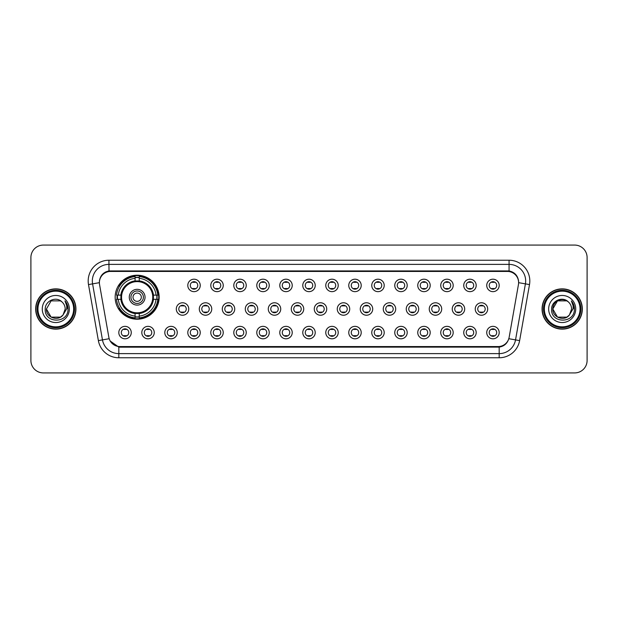 <?xml version="1.0" encoding="UTF-8"?>
<svg xmlns="http://www.w3.org/2000/svg" width="618" height="618" viewBox="0 0 618 618"><rect width="100%" height="100%" fill="white"/><g stroke="black" fill="none" stroke-linecap="round" stroke-linejoin="round"><path stroke-width="0.93" d="M115.157 297.212A22.001 22.001 0 0 0 137.157 319.212A22.001 22.001 0 0 0 159.158 297.212A22.001 22.001 0 0 0 137.157 275.211A22.001 22.001 0 0 0 115.157 297.212M154.261 332.577A6.226 6.226 0 0 1 148.034 338.803A6.226 6.226 0 0 1 141.808 332.577A6.226 6.226 0 0 1 148.034 326.35A6.226 6.226 0 0 1 154.261 332.577M144.295 332.577A3.739 3.739 0 0 0 148.034 336.316A3.739 3.739 0 0 0 151.773 332.577A3.739 3.739 0 0 0 148.034 328.838A3.739 3.739 0 0 0 144.295 332.577M177.258 332.577A6.226 6.226 0 0 1 171.031 338.803A6.226 6.226 0 0 1 164.805 332.577A6.226 6.226 0 0 1 171.031 326.35A6.226 6.226 0 0 1 177.258 332.577M167.293 332.577A3.739 3.739 0 0 0 171.031 336.316A3.739 3.739 0 0 0 174.763 332.577A3.739 3.739 0 0 0 171.031 328.838A3.739 3.739 0 0 0 167.293 332.577M200.247 332.577A6.226 6.226 0 0 1 194.021 338.803A6.226 6.226 0 0 1 187.795 332.577A6.226 6.226 0 0 1 194.021 326.35A6.226 6.226 0 0 1 200.247 332.577M190.29 332.577A3.739 3.739 0 0 0 194.021 336.316A3.739 3.739 0 0 0 197.76 332.577A3.739 3.739 0 0 0 194.021 328.838A3.739 3.739 0 0 0 190.29 332.577M223.245 332.577A6.226 6.226 0 0 1 217.018 338.803A6.226 6.226 0 0 1 210.792 332.577A6.226 6.226 0 0 1 217.018 326.35A6.226 6.226 0 0 1 223.245 332.577M213.287 332.577A3.739 3.739 0 0 0 217.018 336.316A3.739 3.739 0 0 0 220.757 332.577A3.739 3.739 0 0 0 217.018 328.838A3.739 3.739 0 0 0 213.287 332.577M246.242 332.577A6.226 6.226 0 0 1 240.016 338.803A6.226 6.226 0 0 1 233.789 332.577A6.226 6.226 0 0 1 240.016 326.35A6.226 6.226 0 0 1 246.242 332.577M236.277 332.577A3.739 3.739 0 0 0 240.016 336.316A3.739 3.739 0 0 0 243.747 332.577A3.739 3.739 0 0 0 240.016 328.838A3.739 3.739 0 0 0 236.277 332.577M269.239 332.577A6.226 6.226 0 0 1 263.013 338.803A6.226 6.226 0 0 1 256.787 332.577A6.226 6.226 0 0 1 263.013 326.35A6.226 6.226 0 0 1 269.239 332.577M259.274 332.577A3.739 3.739 0 0 0 263.013 336.316A3.739 3.739 0 0 0 266.744 332.577A3.739 3.739 0 0 0 263.013 328.838A3.739 3.739 0 0 0 259.274 332.577M292.229 332.577A6.226 6.226 0 0 1 286.003 338.803A6.226 6.226 0 0 1 279.776 332.577A6.226 6.226 0 0 1 286.003 326.35A6.226 6.226 0 0 1 292.229 332.577M282.271 332.577A3.739 3.739 0 0 0 286.003 336.316A3.739 3.739 0 0 0 289.742 332.577A3.739 3.739 0 0 0 286.003 328.838A3.739 3.739 0 0 0 282.271 332.577M315.226 332.577A6.226 6.226 0 0 1 309 338.803A6.226 6.226 0 0 1 302.774 332.577A6.226 6.226 0 0 1 309 326.35A6.226 6.226 0 0 1 315.226 332.577M305.261 332.577A3.739 3.739 0 0 0 309 336.316A3.739 3.739 0 0 0 312.739 332.577A3.739 3.739 0 0 0 309 328.838A3.739 3.739 0 0 0 305.261 332.577M338.224 332.577A6.226 6.226 0 0 1 331.997 338.803A6.226 6.226 0 0 1 325.771 332.577A6.226 6.226 0 0 1 331.997 326.35A6.226 6.226 0 0 1 338.224 332.577M328.258 332.577A3.739 3.739 0 0 0 331.997 336.316A3.739 3.739 0 0 0 335.728 332.577A3.739 3.739 0 0 0 331.997 328.838A3.739 3.739 0 0 0 328.258 332.577M361.213 332.577A6.226 6.226 0 0 1 354.987 338.803A6.226 6.226 0 0 1 348.761 332.577A6.226 6.226 0 0 1 354.987 326.35A6.226 6.226 0 0 1 361.213 332.577M351.256 332.577A3.739 3.739 0 0 0 354.987 336.316A3.739 3.739 0 0 0 358.726 332.577A3.739 3.739 0 0 0 354.987 328.838A3.739 3.739 0 0 0 351.256 332.577M384.211 332.577A6.226 6.226 0 0 1 377.984 338.803A6.226 6.226 0 0 1 371.758 332.577A6.226 6.226 0 0 1 377.984 326.35A6.226 6.226 0 0 1 384.211 332.577M374.253 332.577A3.739 3.739 0 0 0 377.984 336.316A3.739 3.739 0 0 0 381.723 332.577A3.739 3.739 0 0 0 377.984 328.838A3.739 3.739 0 0 0 374.253 332.577M407.208 332.577A6.226 6.226 0 0 1 400.982 338.803A6.226 6.226 0 0 1 394.755 332.577A6.226 6.226 0 0 1 400.982 326.35A6.226 6.226 0 0 1 407.208 332.577M397.243 332.577A3.739 3.739 0 0 0 400.982 336.316A3.739 3.739 0 0 0 404.713 332.577A3.739 3.739 0 0 0 400.982 328.838A3.739 3.739 0 0 0 397.243 332.577M430.205 332.577A6.226 6.226 0 0 1 423.979 338.803A6.226 6.226 0 0 1 417.753 332.577A6.226 6.226 0 0 1 423.979 326.35A6.226 6.226 0 0 1 430.205 332.577M420.24 332.577A3.739 3.739 0 0 0 423.979 336.316A3.739 3.739 0 0 0 427.71 332.577A3.739 3.739 0 0 0 423.979 328.838A3.739 3.739 0 0 0 420.24 332.577M453.195 332.577A6.226 6.226 0 0 1 446.969 338.803A6.226 6.226 0 0 1 440.742 332.577A6.226 6.226 0 0 1 446.969 326.35A6.226 6.226 0 0 1 453.195 332.577M443.237 332.577A3.739 3.739 0 0 0 446.969 336.316A3.739 3.739 0 0 0 450.707 332.577A3.739 3.739 0 0 0 446.969 328.838A3.739 3.739 0 0 0 443.237 332.577M476.192 332.577A6.226 6.226 0 0 1 469.966 338.803A6.226 6.226 0 0 1 463.739 332.577A6.226 6.226 0 0 1 469.966 326.35A6.226 6.226 0 0 1 476.192 332.577M466.227 332.577A3.739 3.739 0 0 0 469.966 336.316A3.739 3.739 0 0 0 473.705 332.577A3.739 3.739 0 0 0 469.966 328.838A3.739 3.739 0 0 0 466.227 332.577M499.19 332.577A6.226 6.226 0 0 1 492.963 338.803A6.226 6.226 0 0 1 486.737 332.577A6.226 6.226 0 0 1 492.963 326.35A6.226 6.226 0 0 1 499.19 332.577M489.224 332.577A3.739 3.739 0 0 0 492.963 336.316A3.739 3.739 0 0 0 496.694 332.577A3.739 3.739 0 0 0 492.963 328.838A3.739 3.739 0 0 0 489.224 332.577M131.263 332.577A6.226 6.226 0 0 1 125.037 338.803A6.226 6.226 0 0 1 118.811 332.577A6.226 6.226 0 0 1 125.037 326.35A6.226 6.226 0 0 1 131.263 332.577M121.306 332.577A3.739 3.739 0 0 0 125.037 336.316A3.739 3.739 0 0 0 128.776 332.577A3.739 3.739 0 0 0 125.037 328.838A3.739 3.739 0 0 0 121.306 332.577M188.753 309A6.226 6.226 0 0 1 182.526 315.226A6.226 6.226 0 0 1 176.3 309A6.226 6.226 0 0 1 182.526 302.774A6.226 6.226 0 0 1 188.753 309M178.787 309A3.739 3.739 0 0 0 182.526 312.739A3.739 3.739 0 0 0 186.265 309A3.739 3.739 0 0 0 182.526 305.261A3.739 3.739 0 0 0 178.787 309M211.75 309A6.226 6.226 0 0 1 205.524 315.226A6.226 6.226 0 0 1 199.297 309A6.226 6.226 0 0 1 205.524 302.774A6.226 6.226 0 0 1 211.75 309M201.785 309A3.739 3.739 0 0 0 205.524 312.739A3.739 3.739 0 0 0 209.255 309A3.739 3.739 0 0 0 205.524 305.261A3.739 3.739 0 0 0 201.785 309M234.74 309A6.226 6.226 0 0 1 228.513 315.226A6.226 6.226 0 0 1 222.295 309A6.226 6.226 0 0 1 228.513 302.774A6.226 6.226 0 0 1 234.74 309M224.782 309A3.739 3.739 0 0 0 228.513 312.739A3.739 3.739 0 0 0 232.252 309A3.739 3.739 0 0 0 228.513 305.261A3.739 3.739 0 0 0 224.782 309M257.737 309A6.226 6.226 0 0 1 251.511 315.226A6.226 6.226 0 0 1 245.284 309A6.226 6.226 0 0 1 251.511 302.774A6.226 6.226 0 0 1 257.737 309M247.779 309A3.739 3.739 0 0 0 251.511 312.739A3.739 3.739 0 0 0 255.249 309A3.739 3.739 0 0 0 251.511 305.261A3.739 3.739 0 0 0 247.779 309M280.734 309A6.226 6.226 0 0 1 274.508 315.226A6.226 6.226 0 0 1 268.282 309A6.226 6.226 0 0 1 274.508 302.774A6.226 6.226 0 0 1 280.734 309M270.769 309A3.739 3.739 0 0 0 274.508 312.739A3.739 3.739 0 0 0 278.247 309A3.739 3.739 0 0 0 274.508 305.261A3.739 3.739 0 0 0 270.769 309M303.732 309A6.226 6.226 0 0 1 297.505 315.226A6.226 6.226 0 0 1 291.279 309A6.226 6.226 0 0 1 297.505 302.774A6.226 6.226 0 0 1 303.732 309M293.766 309A3.739 3.739 0 0 0 297.505 312.739A3.739 3.739 0 0 0 301.236 309A3.739 3.739 0 0 0 297.505 305.261A3.739 3.739 0 0 0 293.766 309M326.721 309A6.226 6.226 0 0 1 320.495 315.226A6.226 6.226 0 0 1 314.268 309A6.226 6.226 0 0 1 320.495 302.774A6.226 6.226 0 0 1 326.721 309M316.764 309A3.739 3.739 0 0 0 320.495 312.739A3.739 3.739 0 0 0 324.234 309A3.739 3.739 0 0 0 320.495 305.261A3.739 3.739 0 0 0 316.764 309M349.718 309A6.226 6.226 0 0 1 343.492 315.226A6.226 6.226 0 0 1 337.266 309A6.226 6.226 0 0 1 343.492 302.774A6.226 6.226 0 0 1 349.718 309M339.753 309A3.739 3.739 0 0 0 343.492 312.739A3.739 3.739 0 0 0 347.231 309A3.739 3.739 0 0 0 343.492 305.261A3.739 3.739 0 0 0 339.753 309M372.716 309A6.226 6.226 0 0 1 366.489 315.226A6.226 6.226 0 0 1 360.263 309A6.226 6.226 0 0 1 366.489 302.774A6.226 6.226 0 0 1 372.716 309M362.751 309A3.739 3.739 0 0 0 366.489 312.739A3.739 3.739 0 0 0 370.221 309A3.739 3.739 0 0 0 366.489 305.261A3.739 3.739 0 0 0 362.751 309M395.705 309A6.226 6.226 0 0 1 389.487 315.226A6.226 6.226 0 0 1 383.26 309A6.226 6.226 0 0 1 389.487 302.774A6.226 6.226 0 0 1 395.705 309M385.748 309A3.739 3.739 0 0 0 389.487 312.739A3.739 3.739 0 0 0 393.218 309A3.739 3.739 0 0 0 389.487 305.261A3.739 3.739 0 0 0 385.748 309M418.703 309A6.226 6.226 0 0 1 412.476 315.226A6.226 6.226 0 0 1 406.25 309A6.226 6.226 0 0 1 412.476 302.774A6.226 6.226 0 0 1 418.703 309M408.745 309A3.739 3.739 0 0 0 412.476 312.739A3.739 3.739 0 0 0 416.215 309A3.739 3.739 0 0 0 412.476 305.261A3.739 3.739 0 0 0 408.745 309M441.7 309A6.226 6.226 0 0 1 435.474 315.226A6.226 6.226 0 0 1 429.247 309A6.226 6.226 0 0 1 435.474 302.774A6.226 6.226 0 0 1 441.7 309M431.735 309A3.739 3.739 0 0 0 435.474 312.739A3.739 3.739 0 0 0 439.213 309A3.739 3.739 0 0 0 435.474 305.261A3.739 3.739 0 0 0 431.735 309M464.697 309A6.226 6.226 0 0 1 458.471 315.226A6.226 6.226 0 0 1 452.245 309A6.226 6.226 0 0 1 458.471 302.774A6.226 6.226 0 0 1 464.697 309M454.732 309A3.739 3.739 0 0 0 458.471 312.739A3.739 3.739 0 0 0 462.202 309A3.739 3.739 0 0 0 458.471 305.261A3.739 3.739 0 0 0 454.732 309M487.687 309A6.226 6.226 0 0 1 481.461 315.226A6.226 6.226 0 0 1 475.234 309A6.226 6.226 0 0 1 481.461 302.774A6.226 6.226 0 0 1 487.687 309M477.729 309A3.739 3.739 0 0 0 481.461 312.739A3.739 3.739 0 0 0 485.2 309A3.739 3.739 0 0 0 481.461 305.261A3.739 3.739 0 0 0 477.729 309M200.247 285.423A6.226 6.226 0 0 1 194.021 291.65A6.226 6.226 0 0 1 187.795 285.423A6.226 6.226 0 0 1 194.021 279.197A6.226 6.226 0 0 1 200.247 285.423M190.29 285.423A3.739 3.739 0 0 0 194.021 289.162A3.739 3.739 0 0 0 197.76 285.423A3.739 3.739 0 0 0 194.021 281.684A3.739 3.739 0 0 0 190.29 285.423M223.245 285.423A6.226 6.226 0 0 1 217.018 291.65A6.226 6.226 0 0 1 210.792 285.423A6.226 6.226 0 0 1 217.018 279.197A6.226 6.226 0 0 1 223.245 285.423M213.287 285.423A3.739 3.739 0 0 0 217.018 289.162A3.739 3.739 0 0 0 220.757 285.423A3.739 3.739 0 0 0 217.018 281.684A3.739 3.739 0 0 0 213.287 285.423M246.242 285.423A6.226 6.226 0 0 1 240.016 291.65A6.226 6.226 0 0 1 233.789 285.423A6.226 6.226 0 0 1 240.016 279.197A6.226 6.226 0 0 1 246.242 285.423M236.277 285.423A3.739 3.739 0 0 0 240.016 289.162A3.739 3.739 0 0 0 243.747 285.423A3.739 3.739 0 0 0 240.016 281.684A3.739 3.739 0 0 0 236.277 285.423M269.239 285.423A6.226 6.226 0 0 1 263.013 291.65A6.226 6.226 0 0 1 256.787 285.423A6.226 6.226 0 0 1 263.013 279.197A6.226 6.226 0 0 1 269.239 285.423M259.274 285.423A3.739 3.739 0 0 0 263.013 289.162A3.739 3.739 0 0 0 266.744 285.423A3.739 3.739 0 0 0 263.013 281.684A3.739 3.739 0 0 0 259.274 285.423M292.229 285.423A6.226 6.226 0 0 1 286.003 291.65A6.226 6.226 0 0 1 279.776 285.423A6.226 6.226 0 0 1 286.003 279.197A6.226 6.226 0 0 1 292.229 285.423M282.271 285.423A3.739 3.739 0 0 0 286.003 289.162A3.739 3.739 0 0 0 289.742 285.423A3.739 3.739 0 0 0 286.003 281.684A3.739 3.739 0 0 0 282.271 285.423M315.226 285.423A6.226 6.226 0 0 1 309 291.65A6.226 6.226 0 0 1 302.774 285.423A6.226 6.226 0 0 1 309 279.197A6.226 6.226 0 0 1 315.226 285.423M305.261 285.423A3.739 3.739 0 0 0 309 289.162A3.739 3.739 0 0 0 312.739 285.423A3.739 3.739 0 0 0 309 281.684A3.739 3.739 0 0 0 305.261 285.423M338.224 285.423A6.226 6.226 0 0 1 331.997 291.65A6.226 6.226 0 0 1 325.771 285.423A6.226 6.226 0 0 1 331.997 279.197A6.226 6.226 0 0 1 338.224 285.423M328.258 285.423A3.739 3.739 0 0 0 331.997 289.162A3.739 3.739 0 0 0 335.728 285.423A3.739 3.739 0 0 0 331.997 281.684A3.739 3.739 0 0 0 328.258 285.423M361.213 285.423A6.226 6.226 0 0 1 354.987 291.65A6.226 6.226 0 0 1 348.761 285.423A6.226 6.226 0 0 1 354.987 279.197A6.226 6.226 0 0 1 361.213 285.423M351.256 285.423A3.739 3.739 0 0 0 354.987 289.162A3.739 3.739 0 0 0 358.726 285.423A3.739 3.739 0 0 0 354.987 281.684A3.739 3.739 0 0 0 351.256 285.423M384.211 285.423A6.226 6.226 0 0 1 377.984 291.65A6.226 6.226 0 0 1 371.758 285.423A6.226 6.226 0 0 1 377.984 279.197A6.226 6.226 0 0 1 384.211 285.423M374.253 285.423A3.739 3.739 0 0 0 377.984 289.162A3.739 3.739 0 0 0 381.723 285.423A3.739 3.739 0 0 0 377.984 281.684A3.739 3.739 0 0 0 374.253 285.423M407.208 285.423A6.226 6.226 0 0 1 400.982 291.65A6.226 6.226 0 0 1 394.755 285.423A6.226 6.226 0 0 1 400.982 279.197A6.226 6.226 0 0 1 407.208 285.423M397.243 285.423A3.739 3.739 0 0 0 400.982 289.162A3.739 3.739 0 0 0 404.713 285.423A3.739 3.739 0 0 0 400.982 281.684A3.739 3.739 0 0 0 397.243 285.423M430.205 285.423A6.226 6.226 0 0 1 423.979 291.65A6.226 6.226 0 0 1 417.753 285.423A6.226 6.226 0 0 1 423.979 279.197A6.226 6.226 0 0 1 430.205 285.423M420.24 285.423A3.739 3.739 0 0 0 423.979 289.162A3.739 3.739 0 0 0 427.71 285.423A3.739 3.739 0 0 0 423.979 281.684A3.739 3.739 0 0 0 420.24 285.423M453.195 285.423A6.226 6.226 0 0 1 446.969 291.65A6.226 6.226 0 0 1 440.742 285.423A6.226 6.226 0 0 1 446.969 279.197A6.226 6.226 0 0 1 453.195 285.423M443.237 285.423A3.739 3.739 0 0 0 446.969 289.162A3.739 3.739 0 0 0 450.707 285.423A3.739 3.739 0 0 0 446.969 281.684A3.739 3.739 0 0 0 443.237 285.423M476.192 285.423A6.226 6.226 0 0 1 469.966 291.65A6.226 6.226 0 0 1 463.739 285.423A6.226 6.226 0 0 1 469.966 279.197A6.226 6.226 0 0 1 476.192 285.423M466.227 285.423A3.739 3.739 0 0 0 469.966 289.162A3.739 3.739 0 0 0 473.705 285.423A3.739 3.739 0 0 0 469.966 281.684A3.739 3.739 0 0 0 466.227 285.423M499.19 285.423A6.226 6.226 0 0 1 492.963 291.65A6.226 6.226 0 0 1 486.737 285.423A6.226 6.226 0 0 1 492.963 279.197A6.226 6.226 0 0 1 499.19 285.423M489.224 285.423A3.739 3.739 0 0 0 492.963 289.162A3.739 3.739 0 0 0 496.694 285.423A3.739 3.739 0 0 0 492.963 281.684A3.739 3.739 0 0 0 489.224 285.423M99.56 284.589A11.209 11.209 0 0 1 110.591 271.433L507.409 271.433A11.209 11.209 0 0 1 518.44 284.589L509.147 337.304A11.209 11.209 0 0 1 498.108 346.567L119.892 346.567A11.209 11.209 0 0 1 108.853 337.304L99.56 284.589M117.134 299.29A20.131 20.131 0 0 1 117.134 295.134M35.674 309A20.131 20.131 0 0 0 55.805 329.131A20.131 20.131 0 0 0 75.937 309A20.131 20.131 0 0 0 55.805 288.869A20.131 20.131 0 0 0 35.674 309M542.063 309A20.131 20.131 0 0 0 562.195 329.131A20.131 20.131 0 0 0 582.326 309A20.131 20.131 0 0 0 562.195 288.869A20.131 20.131 0 0 0 542.063 309M99.436 280.981L99.405 282.665L99.436 280.981C100.301 275.466 103.469 272.113 108.93 270.939L509.07 270.939C514.524 272.105 517.691 275.458 518.564 280.981L518.595 282.665M108.93 260.232L509.07 260.232A20.757 20.757 0 0 1 529.502 284.589L519.622 340.618A20.757 20.757 0 0 1 499.182 357.768L118.818 357.768A20.757 20.757 0 0 1 98.378 340.618L88.498 284.589A20.757 20.757 0 0 1 108.93 260.232L108.93 264.38L509.07 264.38A16.601 16.601 0 0 1 525.416 283.863L515.536 339.9A16.601 16.601 0 0 1 499.182 353.62L118.818 353.62A16.601 16.601 0 0 1 102.464 339.9L92.584 283.863A16.601 16.601 0 0 1 108.93 264.38L109.023 270.923M102.426 274.346L105.408 272.082M105.508 272.036L108.405 271.032M499.182 357.768L499.182 347.115C504.118 346.289 507.308 343.492 508.761 338.703C507.316 343.484 504.126 346.289 499.182 347.115L120.108 347.185L118.818 347.115L110.074 340.958M517.49 277.142L518.564 280.981M587.1 257.528A12.453 12.453 0 0 0 574.647 245.076L43.353 245.076A12.453 12.453 0 0 0 30.9 257.528L30.9 360.472A12.453 12.453 0 0 0 43.353 372.924L574.647 372.924A12.453 12.453 0 0 0 587.1 360.472L587.1 257.528L587.1 360.472M30.9 257.528L30.9 360.472M574.647 245.076L43.353 245.076M43.353 372.924L574.647 372.924M60.494 317.127A9.386 9.386 0 0 0 63.028 314.987L62.835 315.211C57.768 321.715 45.941 317.343 46.42 309L51.116 300.873L60.494 300.873L61.954 301.908C56.192 295.875 45.106 300.85 45.214 309C44.156 323.484 67.64 323.863 68.019 309.703L68.042 309C68.003 305.925 66.983 303.222 64.967 300.889C66.497 303.407 67.038 306.111 66.59 309L63.028 314.987L60.494 317.127L51.116 317.127L46.42 309L51.116 317.127L60.494 317.127L63.028 314.987L60.494 317.127L51.116 317.127L46.42 309M73.65 309A17.845 17.845 0 0 0 55.805 291.155A17.845 17.845 0 0 0 37.953 309A17.845 17.845 0 0 0 55.805 326.845A17.845 17.845 0 0 0 73.65 309M74.484 309A18.679 18.679 0 0 0 55.805 290.321A18.679 18.679 0 0 0 37.126 309A18.679 18.679 0 0 0 55.805 327.679A18.679 18.679 0 0 0 74.484 309M75.728 309A19.923 19.923 0 0 0 55.805 289.077A19.923 19.923 0 0 0 35.883 309A19.923 19.923 0 0 0 55.805 328.923A19.923 19.923 0 0 0 75.728 309M63.028 314.987L65.191 309C65.137 306.173 64.056 303.809 61.954 301.908M42.271 309A13.534 13.534 0 0 0 55.805 322.534A13.534 13.534 0 0 0 69.34 309A13.534 13.534 0 0 0 55.805 295.466A13.534 13.534 0 0 0 42.271 309M65.06 300.997L68.034 309.355L64.967 300.889L67.416 305.13M68.034 309.355L64.967 300.889M566.884 317.127A9.386 9.386 0 0 0 569.417 314.987L566.884 317.127L557.506 317.127L552.809 309L557.506 300.873L566.884 300.873L568.344 301.908C562.581 295.875 551.495 300.85 551.604 309C550.545 323.484 574.029 323.863 574.416 309.703L574.431 309C574.4 305.925 573.373 303.222 571.356 300.889C572.894 303.407 573.427 306.111 572.979 309L569.232 315.211C564.157 321.715 552.33 317.343 552.809 309L557.506 317.127L566.884 317.127L569.417 314.987L567.316 316.864M580.047 309A17.845 17.845 0 0 0 562.195 291.155A17.845 17.845 0 0 0 544.35 309A17.845 17.845 0 0 0 562.195 326.845A17.845 17.845 0 0 0 580.047 309M580.874 309A18.679 18.679 0 0 0 562.195 290.321A18.679 18.679 0 0 0 543.516 309A18.679 18.679 0 0 0 562.195 327.679A18.679 18.679 0 0 0 580.874 309M582.117 309A19.923 19.923 0 0 0 562.195 289.077A19.923 19.923 0 0 0 542.272 309A19.923 19.923 0 0 0 562.195 328.923A19.923 19.923 0 0 0 582.117 309M569.417 314.987L571.58 309C571.526 306.173 570.445 303.809 568.344 301.908M548.66 309A13.534 13.534 0 0 0 562.195 322.534A13.534 13.534 0 0 0 575.729 309A13.534 13.534 0 0 0 562.195 295.466A13.534 13.534 0 0 0 548.66 309M566.884 300.873A9.386 9.386 0 0 0 552.809 309M571.449 300.997L574.423 309.355L571.356 300.889L573.805 305.13M574.431 309L571.356 300.889M195.064 281.839L195.064 282.411A3.183 3.183 0 0 0 192.986 282.411L192.986 281.839M192.986 288.436L192.986 289.015L192.986 288.436A3.183 3.183 0 0 0 195.064 288.436L195.064 289.015M218.054 281.839L218.054 282.411A3.183 3.183 0 0 0 215.983 282.411L215.983 281.839M215.983 288.436L215.983 289.015L215.983 288.436A3.183 3.183 0 0 0 218.054 288.436L218.054 289.015M241.051 281.839L241.051 282.411A3.183 3.183 0 0 0 238.981 282.411L238.981 281.839M238.981 288.436L238.981 289.015L238.981 288.436A3.183 3.183 0 0 0 241.051 288.436L241.051 289.015M264.048 281.839L264.048 282.411A3.183 3.183 0 0 0 261.97 282.411L261.97 281.839M261.97 288.436L261.97 289.015L261.97 288.436A3.183 3.183 0 0 0 264.048 288.436L264.048 289.015M287.046 281.839L287.046 282.411A3.183 3.183 0 0 0 284.968 282.411L284.968 281.839M284.968 288.436L284.968 289.015L284.968 288.436A3.183 3.183 0 0 0 287.046 288.436L287.046 289.015M310.035 281.839L310.035 282.411A3.183 3.183 0 0 0 307.965 282.411L307.965 281.839M307.965 288.436L307.965 289.015L307.965 288.436A3.183 3.183 0 0 0 310.035 288.436L310.035 289.015M333.032 281.839L333.032 282.411A3.183 3.183 0 0 0 330.954 282.411L330.954 281.839M330.954 288.436L330.954 289.015L330.954 288.436A3.183 3.183 0 0 0 333.032 288.436L333.032 289.015M356.03 281.839L356.03 282.411A3.183 3.183 0 0 0 353.952 282.411L353.952 281.839M353.952 288.436L353.952 289.015L353.952 288.436A3.183 3.183 0 0 0 356.03 288.436L356.03 289.015M379.019 281.839L379.019 282.411A3.183 3.183 0 0 0 376.949 282.411L376.949 281.839M376.949 288.436L376.949 289.015L376.949 288.436A3.183 3.183 0 0 0 379.019 288.436L379.019 289.015M402.017 281.839L402.017 282.411A3.183 3.183 0 0 0 399.946 282.411L399.946 281.839M399.946 288.436L399.946 289.015L399.946 288.436A3.183 3.183 0 0 0 402.017 288.436L402.017 289.015M425.014 281.839L425.014 282.411A3.183 3.183 0 0 0 422.936 282.411L422.936 281.839M422.936 288.436L422.936 289.015L422.936 288.436A3.183 3.183 0 0 0 425.014 288.436L425.014 289.015M448.011 281.839L448.011 282.411A3.183 3.183 0 0 0 445.933 282.411L445.933 281.839M445.933 288.436L445.933 289.015L445.933 288.436A3.183 3.183 0 0 0 448.011 288.436L448.011 289.015M471.001 281.839L471.001 282.411A3.183 3.183 0 0 0 468.931 282.411L468.931 281.839M468.931 288.436L468.931 289.015L468.931 288.436A3.183 3.183 0 0 0 471.001 288.436L471.001 289.015M493.998 281.839L493.998 282.411A3.183 3.183 0 0 0 491.92 282.411L491.92 281.839M491.92 288.436L491.92 289.015L491.92 288.436A3.183 3.183 0 0 0 493.998 288.436L493.998 289.015M181.491 312.592L181.491 312.013A3.183 3.183 0 0 0 183.561 312.013L183.561 312.592M183.561 305.408L183.561 305.987A3.183 3.183 0 0 0 181.491 305.987L181.491 305.408M204.481 312.592L204.481 312.013A3.183 3.183 0 0 0 206.559 312.013L206.559 312.592M206.559 305.408L206.559 305.987A3.183 3.183 0 0 0 204.481 305.987L204.481 305.408M227.478 312.592L227.478 312.013A3.183 3.183 0 0 0 229.556 312.013L229.556 312.592M229.556 305.408L229.556 305.987A3.183 3.183 0 0 0 227.478 305.987L227.478 305.408M250.475 312.592L250.475 312.013A3.183 3.183 0 0 0 252.553 312.013L252.553 312.592M252.553 305.408L252.553 305.987A3.183 3.183 0 0 0 250.475 305.987L250.475 305.408M273.473 312.592L273.473 312.013A3.183 3.183 0 0 0 275.543 312.013L275.543 312.592M275.543 305.408L275.543 305.987A3.183 3.183 0 0 0 273.473 305.987L273.473 305.408M296.462 312.592L296.462 312.013A3.183 3.183 0 0 0 298.54 312.013L298.54 312.592M298.54 305.408L298.54 305.987A3.183 3.183 0 0 0 296.462 305.987L296.462 305.408M319.46 312.592L319.46 312.013A3.183 3.183 0 0 0 321.538 312.013L321.538 312.592M321.538 305.408L321.538 305.987A3.183 3.183 0 0 0 319.46 305.987L319.46 305.408M342.457 312.592L342.457 312.013A3.183 3.183 0 0 0 344.527 312.013L344.527 312.592M344.527 305.408L344.527 305.987A3.183 3.183 0 0 0 342.457 305.987L342.457 305.408M365.447 312.592L365.447 312.013A3.183 3.183 0 0 0 367.525 312.013L367.525 312.592M367.525 305.408L367.525 305.987A3.183 3.183 0 0 0 365.447 305.987L365.447 305.408M388.444 312.592L388.444 312.013A3.183 3.183 0 0 0 390.522 312.013L390.522 312.592M390.522 305.408L390.522 305.987A3.183 3.183 0 0 0 388.444 305.987L388.444 305.408M411.441 312.592L411.441 312.013A3.183 3.183 0 0 0 413.519 312.013L413.519 312.592M413.519 305.408L413.519 305.987A3.183 3.183 0 0 0 411.441 305.987L411.441 305.408M434.439 312.592L434.439 312.013A3.183 3.183 0 0 0 436.509 312.013L436.509 312.592M436.509 305.408L436.509 305.987A3.183 3.183 0 0 0 434.439 305.987L434.439 305.408M457.428 312.592L457.428 312.013A3.183 3.183 0 0 0 459.506 312.013L459.506 312.592M459.506 305.408L459.506 305.987A3.183 3.183 0 0 0 457.428 305.987L457.428 305.408M480.425 312.592L480.425 312.013A3.183 3.183 0 0 0 482.503 312.013L482.503 312.592M482.503 305.408L482.503 305.987A3.183 3.183 0 0 0 480.425 305.987L480.425 305.408M124.002 336.161L124.002 335.589A3.183 3.183 0 0 0 126.08 335.589L126.08 336.161M126.08 328.985L126.08 329.564A3.183 3.183 0 0 0 124.002 329.564L124.002 328.985M146.999 336.161L146.999 335.589A3.183 3.183 0 0 0 149.069 335.589L149.069 336.161M149.069 328.985L149.069 329.564A3.183 3.183 0 0 0 146.999 329.564L146.999 328.985M169.989 336.161L169.989 335.589A3.183 3.183 0 0 0 172.067 335.589L172.067 336.161M172.067 328.985L172.067 329.564A3.183 3.183 0 0 0 169.989 329.564L169.989 328.985M192.986 336.161L192.986 335.589A3.183 3.183 0 0 0 195.064 335.589L195.064 336.161M195.064 328.985L195.064 329.564A3.183 3.183 0 0 0 192.986 329.564L192.986 328.985M215.983 336.161L215.983 335.589A3.183 3.183 0 0 0 218.054 335.589L218.054 336.161M218.054 328.985L218.054 329.564A3.183 3.183 0 0 0 215.983 329.564L215.983 328.985M238.981 336.161L238.981 335.589A3.183 3.183 0 0 0 241.051 335.589L241.051 336.161M241.051 328.985L241.051 329.564A3.183 3.183 0 0 0 238.981 329.564L238.981 328.985M261.97 336.161L261.97 335.589A3.183 3.183 0 0 0 264.048 335.589L264.048 336.161M264.048 328.985L264.048 329.564A3.183 3.183 0 0 0 261.97 329.564L261.97 328.985M284.968 336.161L284.968 335.589A3.183 3.183 0 0 0 287.046 335.589L287.046 336.161M287.046 328.985L287.046 329.564A3.183 3.183 0 0 0 284.968 329.564L284.968 328.985M307.965 336.161L307.965 335.589A3.183 3.183 0 0 0 310.035 335.589L310.035 336.161M310.035 328.985L310.035 329.564A3.183 3.183 0 0 0 307.965 329.564L307.965 328.985M330.954 336.161L330.954 335.589A3.183 3.183 0 0 0 333.032 335.589L333.032 336.161M333.032 328.985L333.032 329.564A3.183 3.183 0 0 0 330.954 329.564L330.954 328.985M353.952 336.161L353.952 335.589A3.183 3.183 0 0 0 356.03 335.589L356.03 336.161M356.03 328.985L356.03 329.564A3.183 3.183 0 0 0 353.952 329.564L353.952 328.985M376.949 336.161L376.949 335.589A3.183 3.183 0 0 0 379.019 335.589L379.019 336.161M379.019 328.985L379.019 329.564A3.183 3.183 0 0 0 376.949 329.564L376.949 328.985M399.946 336.161L399.946 335.589A3.183 3.183 0 0 0 402.017 335.589L402.017 336.161M402.017 328.985L402.017 329.564A3.183 3.183 0 0 0 399.946 329.564L399.946 328.985M422.936 336.161L422.936 335.589A3.183 3.183 0 0 0 425.014 335.589L425.014 336.161M425.014 328.985L425.014 329.564A3.183 3.183 0 0 0 422.936 329.564L422.936 328.985M445.933 336.161L445.933 335.589A3.183 3.183 0 0 0 448.011 335.589L448.011 336.161M448.011 328.985L448.011 329.564A3.183 3.183 0 0 0 445.933 329.564L445.933 328.985M468.931 336.161L468.931 335.589A3.183 3.183 0 0 0 471.001 335.589L471.001 336.161M471.001 328.985L471.001 329.564A3.183 3.183 0 0 0 468.931 329.564L468.931 328.985M491.92 336.161L491.92 335.589A3.183 3.183 0 0 0 493.998 335.589L493.998 336.161M493.998 328.985L493.998 329.564A3.183 3.183 0 0 0 491.92 329.564L491.92 328.985M153.295 299.29A16.269 16.269 0 0 0 139.235 281.074L139.235 281.074A16.269 16.269 0 0 0 121.02 299.29A16.269 16.269 0 0 0 153.295 299.29L153.295 299.29A16.269 16.269 0 0 1 139.235 313.349L139.235 316.107A19.011 19.011 0 0 0 156.053 299.29L157.806 299.29A20.757 20.757 0 0 1 139.235 317.861L139.235 316.107M117.551 299.29A19.714 19.714 0 0 1 117.551 295.134M139.235 277.606A19.714 19.714 0 0 0 135.087 277.606M156.763 295.134A19.714 19.714 0 0 1 156.763 299.29M156.053 295.134L157.806 295.134A20.757 20.757 0 0 0 139.235 276.563L139.235 280.881A16.462 16.462 0 0 1 153.496 295.134L156.053 295.134A19.011 19.011 0 0 0 139.235 278.316M118.262 299.29L116.508 299.29A20.757 20.757 0 0 0 135.087 317.861L135.087 313.542A16.462 16.462 0 0 1 120.827 299.29L118.262 299.29A19.011 19.011 0 0 0 135.087 316.107M156.053 299.29L153.496 299.29A16.462 16.462 0 0 1 139.235 313.542L139.235 313.349M121.02 299.29L121.02 299.29A16.269 16.269 0 0 0 135.087 313.349M139.235 316.818A19.714 19.714 0 0 1 135.087 316.818M135.087 278.316L135.087 276.563A20.757 20.757 0 0 0 116.508 295.134L120.827 295.134A16.462 16.462 0 0 1 135.087 280.881L135.087 278.316A19.011 19.011 0 0 0 118.262 295.134M152.77 297.212A15.604 15.604 0 0 1 137.157 312.816A15.604 15.604 0 0 1 121.553 297.212A15.604 15.604 0 0 1 137.157 281.607A15.604 15.604 0 0 1 152.77 297.212M145.045 297.212A7.887 7.887 0 0 0 137.157 289.324A7.887 7.887 0 0 0 129.27 297.212A7.887 7.887 0 0 0 137.157 305.099A7.887 7.887 0 0 0 145.045 297.212M143.384 297.212A6.226 6.226 0 0 0 137.157 290.985A6.226 6.226 0 0 0 130.931 297.212A6.226 6.226 0 0 0 137.157 303.438A6.226 6.226 0 0 0 143.384 297.212M141.313 297.212A4.148 4.148 0 0 1 137.157 301.36A4.148 4.148 0 0 1 133.009 297.212A4.148 4.148 0 0 1 137.157 293.063A4.148 4.148 0 0 1 141.313 297.212A4.148 4.148 0 0 1 137.157 301.36A4.148 4.148 0 0 1 133.009 297.212A4.148 4.148 0 0 1 137.157 293.063A4.148 4.148 0 0 1 141.313 297.212M119.691 286.003L118.71 286.003A21.584 21.584 0 0 1 158.741 297.212A21.584 21.584 0 0 1 118.71 308.421L119.691 308.421M509.07 260.232L509.07 270.939M88.498 284.589L92.584 283.863A16.601 16.601 0 0 1 92.329 280.981M92.584 283.863L99.39 282.665M118.818 357.768L118.818 347.115M508.807 338.71L519.622 340.618M98.378 340.618L109.193 338.71M518.61 282.665L529.502 284.589M137.157 301.36A4.148 4.148 0 0 1 133.009 297.212A4.148 4.148 0 0 1 137.157 293.063M156.949 299.29A19.9 19.9 0 0 0 156.949 295.134M139.235 277.42A19.9 19.9 0 0 0 135.087 277.42M135.087 317.003A19.9 19.9 0 0 0 139.235 317.003"/></g></svg>
